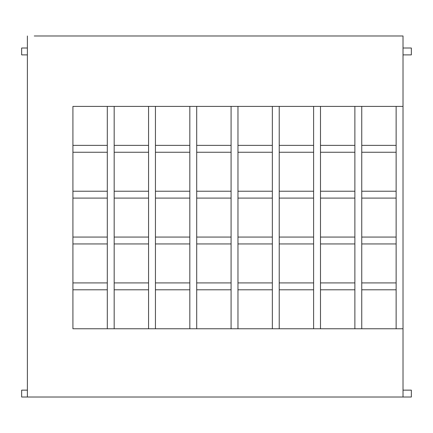 <?xml version="1.0" encoding="UTF-8"?>
<svg xmlns="http://www.w3.org/2000/svg" width="433" height="433" viewBox="0 0 433 433"><rect width="100%" height="100%" fill="white"/><g stroke="black" fill="none" stroke-linecap="round" stroke-linejoin="round"><path stroke-width="0.65" d="M403.015 54.888L411.35 54.888L411.35 48.014L403.015 48.014L403.015 35.977L34.256 35.977M27.382 48.014L21.65 48.014L21.65 54.888L27.382 54.888M27.382 390.144L21.65 390.144L21.65 397.023L411.35 397.023L411.35 390.144L403.015 390.144M27.382 35.977L27.382 397.023M396.135 397.023L403.015 397.023L403.015 106.404L403.015 328.766L72.917 328.766L72.917 106.404L403.015 106.404L403.015 48.014M396.135 328.766L396.135 106.404L396.135 328.766M396.135 145.374L361.75 145.374L361.75 152.254L396.135 152.254L396.135 145.374M107.303 145.374L72.917 145.374L107.303 145.374L107.303 152.254L72.917 152.254L107.303 152.254L107.303 145.374M148.562 145.374L114.177 145.374L114.177 152.254L148.562 152.254L148.562 145.374L114.177 145.374L114.177 152.254L148.562 152.254L148.562 145.374M189.827 145.374L155.442 145.374L155.442 152.254L189.827 152.254L189.827 145.374L155.442 145.374L155.442 152.254L189.827 152.254L189.827 145.374M231.087 145.374L196.701 145.374L196.701 152.254L231.087 152.254L231.087 145.374L196.701 145.374L196.701 152.254L231.087 152.254L231.087 145.374M272.352 145.374L237.966 145.374L237.966 152.254L272.352 152.254L272.352 145.374L237.966 145.374L237.966 152.254L272.352 152.254L272.352 145.374M313.611 145.374L279.225 145.374L279.225 152.254L313.611 152.254L313.611 145.374L279.225 145.374L279.225 152.254L313.611 152.254L313.611 145.374M354.876 145.374L320.49 145.374L320.49 152.254L354.876 152.254L354.876 145.374L320.49 145.374L320.49 152.254L354.876 152.254L354.876 145.374M396.135 191.224L361.75 191.224L361.75 198.097L396.135 198.097L396.135 191.224M72.917 198.097L107.303 198.097L107.303 191.224L72.917 191.224M148.562 191.224L114.177 191.224L114.177 198.097L148.562 198.097L148.562 191.224M189.827 191.224L155.442 191.224L155.442 198.097L189.827 198.097L189.827 191.224M231.087 191.224L196.701 191.224L196.701 198.097L231.087 198.097L231.087 191.224M272.352 191.224L237.966 191.224L237.966 198.097L272.352 198.097L272.352 191.224M313.611 191.224L279.225 191.224L279.225 198.097L313.611 198.097L313.611 191.224M354.876 191.224L320.49 191.224L320.49 198.097L354.876 198.097L354.876 191.224M396.135 237.067L361.75 237.067L361.75 243.947L396.135 243.947L396.135 237.067M72.917 243.947L107.303 243.947L107.303 237.067L72.917 237.067M148.562 237.067L114.177 237.067L114.177 243.947L148.562 243.947L148.562 237.067M189.827 237.067L155.442 237.067L155.442 243.947L189.827 243.947L189.827 237.067M231.087 237.067L196.701 237.067L196.701 243.947L231.087 243.947L231.087 237.067M272.352 237.067L237.966 237.067L237.966 243.947L272.352 243.947L272.352 237.067M313.611 237.067L279.225 237.067L279.225 243.947L313.611 243.947L313.611 237.067M354.876 237.067L320.49 237.067L320.49 243.947L354.876 243.947L354.876 237.067M396.135 282.917L361.75 282.917L361.75 289.796L396.135 289.796L396.135 282.917M72.917 289.796L107.303 289.796L107.303 282.917L72.917 282.917M148.562 282.917L114.177 282.917L114.177 289.796L148.562 289.796L148.562 282.917M189.827 282.917L155.442 282.917L155.442 289.796L189.827 289.796L189.827 282.917M231.087 282.917L196.701 282.917L196.701 289.796L231.087 289.796L231.087 282.917M272.352 282.917L237.966 282.917L237.966 289.796L272.352 289.796L272.352 282.917M313.611 282.917L279.225 282.917L279.225 289.796L313.611 289.796L313.611 282.917M354.876 282.917L320.49 282.917L320.49 289.796L354.876 289.796L354.876 282.917M107.303 106.404L107.303 328.766L72.917 328.766L72.917 106.404M114.177 106.404L114.177 328.766M148.562 328.766L148.562 106.404M155.442 106.404L155.442 328.766M189.827 328.766L189.827 106.404M196.701 106.404L196.701 328.766M231.087 328.766L231.087 106.404M237.966 106.404L237.966 328.766M272.352 328.766L272.352 106.404M279.225 106.404L279.225 328.766M313.611 328.766L313.611 106.404M320.49 106.404L320.49 328.766M354.876 328.766L354.876 106.404M361.75 106.404L361.75 328.766"/></g></svg>
